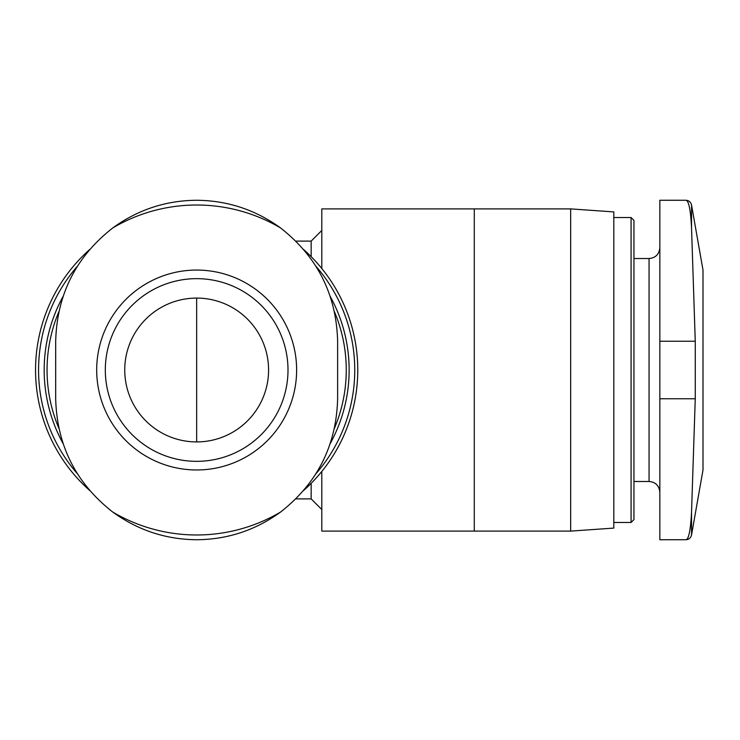 <?xml version="1.0" encoding="UTF-8"?>
<svg xmlns="http://www.w3.org/2000/svg" width="740" height="740" viewBox="0 0 740 740"><rect width="100%" height="100%" fill="white"/><g stroke="black" fill="none" stroke-linecap="round" stroke-linejoin="round"><path stroke-width="1.11" d="M570.66 208.893L570.66 531.107L474.285 531.107L474.285 208.893L570.66 208.893L613.812 211.908L613.812 528.092L570.66 531.107M303.604 490.49A161.107 161.107 0 0 0 303.594 249.5M89.716 249.51A161.107 161.107 0 0 0 89.725 490.5M691.539 512.08L695.258 398.768L695.258 341.233L691.539 227.92C690.624 209.725 688.737 200.503 685.869 200.263L659.849 200.263L659.849 539.738L685.869 539.738C688.903 539.525 690.799 537.934 691.539 534.983L691.539 512.08C690.614 530.238 688.727 539.46 685.869 539.738M311.161 483.34L311.161 498.89L321.808 509.536M295.843 241.111L311.161 241.111L311.161 256.66M633.949 220.4L633.949 519.6L631.072 522.477L631.072 217.523L633.949 220.4M315.684 474.044A158.092 158.092 0 0 0 315.675 265.938M77.626 265.956A158.092 158.092 0 0 0 77.645 474.062M349.132 370A152.477 152.477 0 0 0 330.151 296.305A152.477 152.477 0 0 1 330.151 443.676A152.477 152.477 0 0 0 349.132 370M63.159 296.324A152.477 152.477 0 0 0 63.168 443.695A152.477 152.477 0 0 1 63.159 296.324M37 348.42A161.107 161.107 0 0 0 37 391.58A161.107 161.107 0 0 1 37 348.42M685.869 200.263C688.903 200.475 690.799 202.066 691.539 205.017L703 270.026L703 469.974L691.539 534.983M55.685 398.768L55.685 341.233C56.943 294.502 75.98 256.734 112.794 227.92C137.844 209.725 165.806 200.503 196.655 200.263C227.504 200.54 255.457 209.762 280.525 227.92C317.331 256.734 336.367 294.502 337.625 341.233L337.625 398.768C336.376 445.499 317.34 483.266 280.525 512.08C255.467 530.275 227.513 539.497 196.655 539.738C165.815 539.46 137.862 530.238 112.794 512.08C75.98 483.266 56.943 445.499 55.685 398.768M98.707 350.011A99.974 99.974 0 0 0 186.61 469.465A99.974 99.974 0 0 0 296.629 370A99.974 99.974 0 0 0 98.707 350.011M321.808 268.537L321.808 208.893L474.285 208.893M321.808 471.463L321.808 531.107L474.285 531.107M268.583 370A71.928 71.928 0 0 0 160.7 307.711A71.928 71.928 0 0 0 160.7 432.289A71.928 71.928 0 0 0 268.583 370M287.999 370A91.344 91.344 0 0 0 150.988 290.894A91.344 91.344 0 0 0 150.988 449.106A91.344 91.344 0 0 0 287.999 370A91.344 91.344 0 0 0 150.988 290.894A91.344 91.344 0 0 0 150.988 449.106A91.344 91.344 0 0 0 287.999 370M196.655 441.928L196.655 298.072M633.949 258.519L649.054 258.519L649.054 481.481C655.548 482.064 659.146 485.653 659.849 492.266M334.425 428.321A149.6 149.6 0 0 0 334.415 311.67M58.895 311.679A149.6 149.6 0 0 0 58.895 428.331M659.849 341.233L695.258 341.233M659.849 398.768L695.258 398.768M691.539 205.017L691.539 227.92M112.794 512.08A164.983 164.983 0 0 0 280.525 512.08M280.525 227.92A164.983 164.983 0 0 0 112.794 227.92M295.843 498.89L311.161 498.89M311.161 241.111L321.808 230.464M613.812 522.477L631.072 522.477M613.812 217.523L631.072 217.523M633.949 481.481L649.054 481.481M649.054 258.519C655.548 257.936 659.146 254.347 659.849 247.733"/></g></svg>
